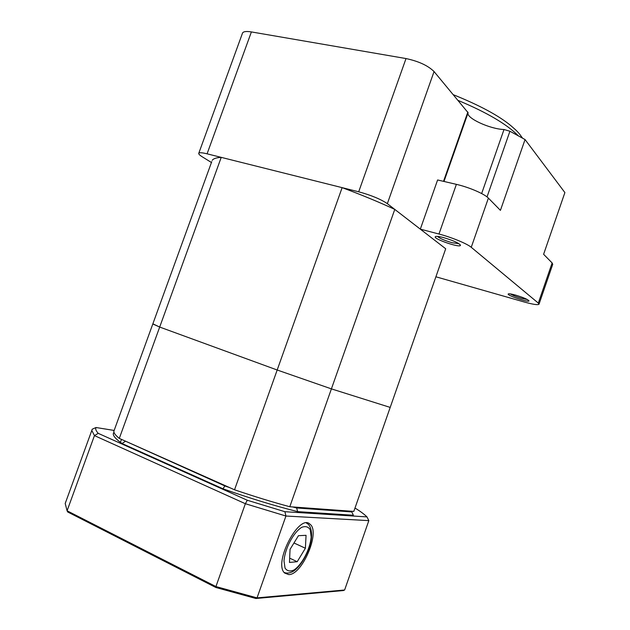 <?xml version="1.0" encoding="UTF-8"?>
<svg xmlns="http://www.w3.org/2000/svg" width="630" height="630" viewBox="0 0 630 630"><rect width="100%" height="100%" fill="white"/><g stroke="black" fill="none" stroke-linecap="round" stroke-linejoin="round"><path stroke-width="0.94" d="M510.355 293.911C512.599 295.32 516.332 296.793 521.538 298.344L527.31 299.518M515.592 295.108C523.428 297.51 527.893 299.431 528.98 300.864C529.168 302.88 506.37 295.281 508.237 293.958C508.898 293.556 511.347 293.942 515.592 295.108M437.464 236.407C439.874 238.486 444.788 240.597 452.214 242.739L458.979 243.716M443.37 237.541C453.309 240.487 459.002 243.07 460.459 245.291C460.522 248.322 432.597 238.699 435.385 236.659C436.212 236.1 438.866 236.392 443.37 237.541M481.651 193.56L504 129.52L509.922 131.237L487.029 196.914M504 129.52C489.825 129.079 465.696 117.889 468.114 112.746L443.985 181.456M456.38 184.354L437.606 179.967L420.32 229.139L438.968 234.029L456.38 184.354C468.996 187.22 484.533 193.93 488.392 198.111L500.425 210.357L525.05 139.553L509.922 131.237M488.392 198.111L471.248 247.299L538.303 303.085L538.997 304.227C537.902 305.172 532.98 304.424 524.215 301.99L435.897 276.791M471.248 247.299C467.161 243.716 451.49 237.258 438.968 234.029M420.32 229.139L387.348 203.663C380.74 199.182 371.188 195.229 358.698 191.796L207.081 153.822C202.222 152.633 199.458 152.436 198.789 153.232C198.411 153.933 199.584 155.137 202.317 156.846L211.444 162.501M525.05 139.553L564.889 192.575L543.611 254.284L552.124 262.946L552.731 264.34L539.028 304.148M242.4 33.39L242.55 32.988C243.471 31.476 246.417 31.122 251.394 31.925L406.019 58.558C418.682 61.275 428.022 65.607 434.054 71.56L468.114 112.746M289.792 506.733L331.404 388.875L390.198 407.413L353.816 511.41L289.792 506.733C272.609 502.126 254.189 496.479 234.533 489.793L119.298 438.401C115.534 435.369 113.715 432.991 113.849 431.274L114.251 430.172M119.298 438.401L159.689 327.057L152.869 323.82M211.751 161.65L152.814 323.962L159.689 327.057L221.232 157.366L342.129 187.645L277.184 370.007L331.404 388.875L394.774 209.404L445.701 248.763L390.198 407.413L331.404 388.875L277.184 370.007L159.689 327.057L277.184 370.007L234.533 489.793M342.129 187.645C361.305 194.764 378.858 202.009 394.774 209.404M212.231 160.343C213.334 158.634 216.334 157.65 221.232 157.366M288.737 574.607C302.432 574.914 320.591 531.531 310.007 524.231C299.431 512.891 273.01 562.937 284.618 573.024L288.737 574.607M344.626 589.995L368.834 520.632L285.941 516.025L257.04 597.878L344.626 589.995L343.326 590.554L255.914 598.5L215.846 587.483L67.694 511.977L67.087 510.788L215.925 586.562L245.361 503.716L94.453 435.606L67.087 510.788L65.205 503.48L65.835 501.606M123.59 440.315L224.902 485.951L229.611 487.596M292.674 506.945L296.643 507.961L351.8 511.922L351.556 511.245M114.148 430.447L95.988 427.51C95.24 428.935 95.988 430.881 98.225 433.345L247.291 500.252L284.894 511.702L366.983 516.899C364.573 514.521 361.037 511.844 356.367 508.859L354.926 508.245M352.54 513.489L353.359 515.253L297.675 511.631C275.05 505.969 250.149 498.354 222.973 488.793L122.055 443.536C114.542 438.181 111.856 434.464 114.006 432.377M98.225 433.345L94.453 435.606L91.807 430.447L92.185 429.243L95.988 427.51M284.894 511.702L285.941 516.025L245.361 503.716L247.291 500.252M215.846 587.483L215.925 586.562L257.04 597.878L255.914 598.5M366.983 516.899L368.834 520.632M125.165 441.441L122.055 443.536M353.359 515.253L351.8 511.922M224.902 485.951L222.973 488.793M297.675 511.631L296.643 507.961M289.469 562.448L297.21 561.708L305.392 548.242L306.062 535.319L298.455 535.689L290.044 549.344L289.469 562.448M289.658 558.149L297.21 561.708M293.966 542.973L305.392 548.242M538.303 303.085L552.124 262.946M443.512 181.345L467.854 112.014M434.054 71.56L387.348 203.663M358.698 191.796L406.019 58.558M251.394 31.925L207.081 153.822M518.175 135.655C506.74 124.141 486.746 112.408 458.199 100.461M306.416 523.026L307.613 523.829C308.684 523.955 314.819 530.98 309.361 547.431C303.621 562.622 296.147 570.032 292.32 571.796C289.202 573.253 286.461 573.465 284.106 572.418M285.477 572.922L284.209 572.552M284.004 560.999L285.051 568.134C287.099 571.095 290.068 571.725 293.942 570.008C302.085 564.669 310.228 548.951 311.157 537.004L310.307 529.893C308.44 526.751 305.589 525.892 301.762 527.318C293.572 532.137 284.807 548.651 284.004 560.999M435.802 236.463L435.385 236.659M460.128 244.629L460.459 245.291M242.55 32.988L198.789 153.232M522.514 138.088L519.285 133.71C516.947 131.229 517.844 131.694 510.938 125.724C498.802 115.66 479.635 105.336 453.435 94.752M152.814 323.962L113.849 431.274M121.488 439.378L120.417 442.347M91.807 430.447L65.205 503.48"/></g></svg>
